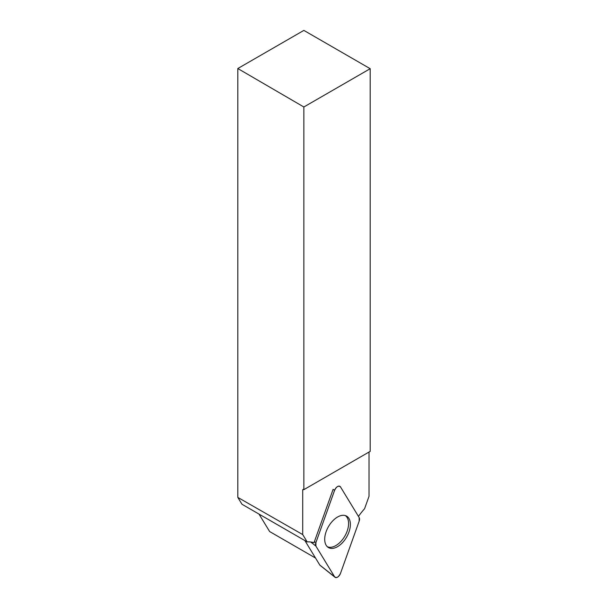 <?xml version="1.0" encoding="UTF-8"?>
<svg xmlns="http://www.w3.org/2000/svg" width="608" height="608" viewBox="0 0 608 608"><rect width="100%" height="100%" fill="white"/><g stroke="black" fill="none" stroke-linecap="round" stroke-linejoin="round"><path stroke-width="0.91" d="M320.188 565.372A1.809 1.049 -60 0 1 319.983 565.265A1.809 1.049 -60 0 1 319.823 565.083L304.889 540.58M334.605 490.306L315.909 542.572A4.689 2.706 120 0 0 315.909 546.106L334.605 576.787A4.689 2.706 120 0 0 335 577.25A4.689 2.706 120 0 0 340.488 573.39L359.184 521.124A4.689 2.706 120 0 0 359.184 517.59L340.488 486.909A4.689 2.706 120 0 0 339.674 486.218A4.689 2.706 120 0 0 334.605 490.306L333.108 489.349L314.412 541.606L315.909 542.572M337.546 546.668A18.149 10.48 120 0 0 349.516 530.267A18.149 10.48 120 0 0 346.157 515.888A18.149 10.48 120 0 0 337.546 517.028A18.149 10.48 120 0 0 325.812 532.616A18.149 10.48 120 0 0 328.031 547.291A18.149 10.48 120 0 0 337.546 546.668M370.188 68.696L303.856 106.993L237.812 68.529L303.856 30.4L370.188 68.696L370.188 451.364L303.856 489.66L302.708 489.714L302.708 534.569L307.177 541.903A47.865 27.634 -60 0 1 314.116 542.754A4.4 2.538 -60 0 1 314.412 541.606M303.856 106.993L303.856 489.66M237.812 68.529L237.812 497.405L302.708 534.569M358.462 516.412A47.865 27.634 -60 0 1 364.564 508.767L369.033 496.265L369.033 452.033M345.245 515.546A17.982 10.382 -60 0 1 347.51 530.077A17.982 10.382 -60 0 1 335.867 545.566A17.982 10.382 -60 0 1 327.279 546.668M307.177 541.903L241.999 504.268L237.812 497.405M258.993 514.079L269.648 531.559L315.544 558.053M303.331 489.356L302.708 489.714M359.176 521.14L359.176 517.583L340.488 486.917C338.527 485.336 336.566 486.468 334.598 490.314L315.909 542.556L315.909 546.121L334.598 576.779C336.566 578.36 338.527 577.228 340.488 573.382L359.176 521.14M319.823 565.083L334.605 576.787M315.909 546.106L310.726 542.009M319.983 565.265L335 577.25"/></g></svg>

